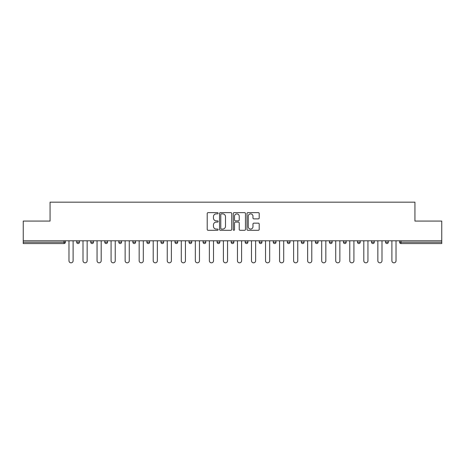 <?xml version="1.0" encoding="UTF-8"?>
<svg xmlns="http://www.w3.org/2000/svg" width="465" height="465" viewBox="0 0 465 465"><rect width="100%" height="100%" fill="white"/><g stroke="black" fill="none" stroke-linecap="round" stroke-linejoin="round"><path stroke-width="0.7" d="M218.102 213.261A0.616 0.616 0 0 0 217.481 212.639L208.093 212.639A0.884 0.884 0 0 0 207.21 213.522L207.21 229.425A0.884 0.884 0 0 0 208.093 230.309L217.481 230.309A0.616 0.616 0 0 0 218.102 229.693A0.616 0.616 0 0 0 217.481 229.071L216.266 229.071A2.825 2.825 0 0 1 213.441 226.246L213.441 224.921A2.825 2.825 0 0 1 216.266 222.096L217.481 222.096A0.616 0.616 0 0 0 218.102 221.474A0.616 0.616 0 0 0 217.481 220.858L216.266 220.858A2.825 2.825 0 0 1 213.441 218.027L213.441 216.707A2.825 2.825 0 0 1 216.266 213.877L217.481 213.877A0.616 0.616 0 0 0 218.102 213.261M258.319 218.87A0.884 0.884 0 0 0 259.203 217.986L259.203 213.522A0.884 0.884 0 0 0 258.319 212.639L247.892 212.639A0.884 0.884 0 0 0 247.008 213.522L247.008 229.425A0.884 0.884 0 0 0 247.892 230.309L258.319 230.309A0.884 0.884 0 0 0 259.203 229.425L259.203 224.037A0.884 0.884 0 0 0 258.319 223.154L253.855 223.154A0.884 0.884 0 0 0 252.972 224.037L252.972 226.711A2.366 2.366 0 0 1 250.612 229.071A2.366 2.366 0 0 1 248.246 226.711L248.246 216.242A2.366 2.366 0 0 1 250.612 213.877A2.366 2.366 0 0 1 252.972 216.242L252.972 217.986A0.884 0.884 0 0 0 253.855 218.87L258.319 218.87M23.25 240.783L23.25 221.073L50.069 221.073L50.069 202.17L414.931 202.17L414.931 221.073L441.75 221.073L441.75 240.783L23.25 240.783L23.25 242.219L64.019 242.219L64.019 240.783M231.727 213.522A0.884 0.884 0 0 0 230.843 212.639L220.422 212.639A0.884 0.884 0 0 0 219.538 213.522L219.538 229.425A0.884 0.884 0 0 0 220.422 230.309L230.843 230.309A0.884 0.884 0 0 0 231.727 229.425L231.727 213.522M234.157 212.639L244.578 212.639A0.884 0.884 0 0 1 245.462 213.522L245.462 229.425A0.884 0.884 0 0 1 244.578 230.309L240.12 230.309A0.884 0.884 0 0 1 239.237 229.425L239.237 222.979A0.884 0.884 0 0 0 238.353 222.096L235.395 222.096A0.884 0.884 0 0 0 234.511 222.979L234.511 229.693A0.616 0.616 0 0 1 233.889 230.309A0.616 0.616 0 0 1 233.273 229.693L233.273 213.522A0.884 0.884 0 0 1 234.157 212.639M64.019 243.573A1.349 1.349 0 0 0 65.367 242.219L64.019 242.219L64.019 243.573A1.349 1.349 0 0 0 65.367 242.219L65.367 240.783L65.367 242.219A1.349 1.349 0 0 1 64.019 243.573L23.25 243.573L23.25 242.219M441.75 240.783L441.75 243.573L400.981 243.573A1.349 1.349 0 0 1 399.633 242.219L399.633 240.783M76.708 240.783L76.708 242.219L76.708 240.783M78.062 243.573A1.349 1.349 0 0 1 76.708 242.219A1.349 1.349 0 0 0 78.062 243.573A1.349 1.349 0 0 0 79.41 242.219L79.41 240.783L79.41 242.219A1.349 1.349 0 0 1 78.062 243.573A1.349 1.349 0 0 1 76.708 242.219L79.41 242.219A1.349 1.349 0 0 1 78.062 243.573M90.751 242.219A1.349 1.349 0 0 0 92.099 243.573A1.349 1.349 0 0 0 93.448 242.219L93.448 240.783L93.448 242.219L90.751 242.219A1.349 1.349 0 0 0 92.099 243.573A1.349 1.349 0 0 1 90.751 242.219L90.751 240.783M104.788 240.783L104.788 242.219L104.788 240.783M107.491 240.783L107.491 242.219L107.491 240.783M121.528 240.783L121.528 242.219L118.831 242.219A1.349 1.349 0 0 0 120.179 243.573A1.349 1.349 0 0 1 118.831 242.219L118.831 240.783M132.868 242.219A1.349 1.349 0 0 0 134.222 243.573A1.349 1.349 0 0 0 135.571 242.219A1.349 1.349 0 0 1 134.222 243.573A1.349 1.349 0 0 0 135.571 242.219L135.571 240.783L135.571 242.219L132.868 242.219A1.349 1.349 0 0 0 134.222 243.573A1.349 1.349 0 0 1 132.868 242.219L132.868 240.783M146.911 240.783L146.911 242.219L146.911 240.783M149.608 240.783L149.608 242.219L149.608 240.783M160.948 240.783L160.948 242.219L160.948 240.783M163.651 240.783L163.651 242.219L163.651 240.783M174.991 242.219A1.349 1.349 0 0 0 176.34 243.573A1.349 1.349 0 0 0 177.688 242.219A1.349 1.349 0 0 1 176.34 243.573A1.349 1.349 0 0 0 177.688 242.219L177.688 240.783L177.688 242.219L174.991 242.219A1.349 1.349 0 0 0 176.34 243.573A1.349 1.349 0 0 1 174.991 242.219L174.991 240.783M189.028 240.783L189.028 242.219L189.028 240.783M191.731 240.783L191.731 242.219L191.731 240.783M203.071 240.783L203.071 242.219L203.071 240.783M205.768 240.783L205.768 242.219A1.349 1.349 0 0 1 204.42 243.573A1.349 1.349 0 0 1 203.071 242.219L205.768 242.219A1.349 1.349 0 0 1 204.42 243.573M217.108 240.783L217.108 242.219L217.108 240.783M219.811 240.783L219.811 242.219L219.811 240.783M233.849 240.783L233.849 242.219A1.349 1.349 0 0 1 232.5 243.573A1.349 1.349 0 0 1 231.152 242.219L231.152 240.783M245.189 240.783L245.189 242.219L245.189 240.783M247.892 240.783L247.892 242.219L247.892 240.783M261.929 240.783L261.929 242.219A1.349 1.349 0 0 1 260.58 243.573A1.349 1.349 0 0 1 259.232 242.219L259.232 240.783M275.972 240.783L275.972 242.219A1.349 1.349 0 0 1 274.617 243.573A1.349 1.349 0 0 1 273.269 242.219L273.269 240.783M290.009 240.783L290.009 242.219A1.349 1.349 0 0 1 288.66 243.573A1.349 1.349 0 0 1 287.312 242.219L287.312 240.783M304.052 240.783L304.052 242.219A1.349 1.349 0 0 1 302.698 243.573A1.349 1.349 0 0 1 301.349 242.219L301.349 240.783M315.392 240.783L315.392 242.219L315.392 240.783M318.089 240.783L318.089 242.219A1.349 1.349 0 0 1 316.741 243.573A1.349 1.349 0 0 1 315.392 242.219L318.089 242.219A1.349 1.349 0 0 1 316.741 243.573M332.132 240.783L332.132 242.219A1.349 1.349 0 0 1 330.778 243.573A1.349 1.349 0 0 1 329.429 242.219L329.429 240.783M343.472 240.783L343.472 242.219L343.472 240.783M346.169 240.783L346.169 242.219L346.169 240.783M357.509 240.783L357.509 242.219L357.509 240.783M360.212 240.783L360.212 242.219A1.349 1.349 0 0 1 358.858 243.573A1.349 1.349 0 0 1 357.509 242.219A1.349 1.349 0 0 0 358.858 243.573A1.349 1.349 0 0 1 357.509 242.219L360.212 242.219A1.349 1.349 0 0 1 358.858 243.573M372.901 243.573A1.349 1.349 0 0 0 374.249 242.219L374.249 240.783L374.249 242.219A1.349 1.349 0 0 1 372.901 243.573A1.349 1.349 0 0 1 371.552 242.219L371.552 240.783M385.59 240.783L385.59 242.219L385.59 240.783M388.292 240.783L388.292 242.219L388.292 240.783M106.142 243.573A1.349 1.349 0 0 1 104.788 242.219A1.349 1.349 0 0 0 106.142 243.573A1.349 1.349 0 0 0 107.491 242.219A1.349 1.349 0 0 1 106.142 243.573A1.349 1.349 0 0 1 104.788 242.219L107.491 242.219A1.349 1.349 0 0 1 106.142 243.573M121.528 242.219A1.349 1.349 0 0 1 120.179 243.573A1.349 1.349 0 0 0 121.528 242.219A1.349 1.349 0 0 1 120.179 243.573A1.349 1.349 0 0 1 118.831 242.219M148.259 243.573A1.349 1.349 0 0 1 146.911 242.219A1.349 1.349 0 0 0 148.259 243.573A1.349 1.349 0 0 0 149.608 242.219A1.349 1.349 0 0 1 148.259 243.573A1.349 1.349 0 0 1 146.911 242.219L149.608 242.219A1.349 1.349 0 0 1 148.259 243.573M162.302 243.573A1.349 1.349 0 0 1 160.948 242.219L163.651 242.219A1.349 1.349 0 0 1 162.302 243.573A1.349 1.349 0 0 0 163.651 242.219A1.349 1.349 0 0 1 162.302 243.573M190.383 243.573A1.349 1.349 0 0 1 189.028 242.219A1.349 1.349 0 0 0 190.383 243.573A1.349 1.349 0 0 0 191.731 242.219A1.349 1.349 0 0 1 190.383 243.573A1.349 1.349 0 0 1 189.028 242.219L191.731 242.219M218.463 243.573A1.349 1.349 0 0 1 217.108 242.219A1.349 1.349 0 0 0 218.463 243.573A1.349 1.349 0 0 0 219.811 242.219A1.349 1.349 0 0 1 218.463 243.573A1.349 1.349 0 0 1 217.108 242.219L219.811 242.219M246.537 243.573A1.349 1.349 0 0 1 245.189 242.219A1.349 1.349 0 0 0 246.537 243.573A1.349 1.349 0 0 0 247.892 242.219A1.349 1.349 0 0 1 246.537 243.573A1.349 1.349 0 0 1 245.189 242.219L247.892 242.219M344.821 243.573A1.349 1.349 0 0 1 343.472 242.219L346.169 242.219A1.349 1.349 0 0 1 344.821 243.573A1.349 1.349 0 0 0 346.169 242.219A1.349 1.349 0 0 1 344.821 243.573M386.938 243.573A1.349 1.349 0 0 1 385.59 242.219L388.292 242.219A1.349 1.349 0 0 1 386.938 243.573A1.349 1.349 0 0 0 388.292 242.219M221.392 213.877A0.616 0.616 0 0 0 220.77 214.499L220.77 228.455A0.616 0.616 0 0 0 221.392 229.071L222.671 229.071A2.825 2.825 0 0 0 225.502 226.246L225.502 216.707A2.825 2.825 0 0 0 222.671 213.877L221.392 213.877M239.237 216.283A2.366 2.366 0 0 0 236.871 213.923A2.366 2.366 0 0 0 234.511 216.283L234.511 219.974A0.884 0.884 0 0 0 235.395 220.858L238.353 220.858A0.884 0.884 0 0 0 239.237 219.974L239.237 216.283M68.971 240.783L68.971 260.76A2.069 2.069 0 0 0 71.04 262.83A2.069 2.069 0 0 0 73.11 260.76L73.11 240.783M83.008 240.783L83.008 260.76A2.069 2.069 0 0 0 85.078 262.83A2.069 2.069 0 0 0 87.153 260.76L87.153 240.783M97.051 240.783L97.051 260.76A2.069 2.069 0 0 0 99.121 262.83A2.069 2.069 0 0 0 101.19 260.76L101.19 240.783M111.089 240.783L111.089 260.76A2.069 2.069 0 0 0 113.158 262.83A2.069 2.069 0 0 0 115.233 260.76L115.233 240.783M125.132 240.783L125.132 260.76A2.069 2.069 0 0 0 127.201 262.83A2.069 2.069 0 0 0 129.27 260.76L129.27 240.783M139.169 240.783L139.169 260.76A2.069 2.069 0 0 0 141.238 262.83A2.069 2.069 0 0 0 143.307 260.76L143.307 240.783M153.212 240.783L153.212 260.76A2.069 2.069 0 0 0 155.281 262.83A2.069 2.069 0 0 0 157.35 260.76L157.35 240.783M167.249 240.783L167.249 260.76A2.069 2.069 0 0 0 169.318 262.83A2.069 2.069 0 0 0 171.387 260.76L171.387 240.783M181.292 240.783L181.292 260.76A2.069 2.069 0 0 0 183.361 262.83A2.069 2.069 0 0 0 185.43 260.76L185.43 240.783M195.329 240.783L195.329 260.76A2.069 2.069 0 0 0 197.398 262.83A2.069 2.069 0 0 0 199.468 260.76L199.468 240.783M209.372 240.783L209.372 260.76A2.069 2.069 0 0 0 211.441 262.83A2.069 2.069 0 0 0 213.511 260.76L213.511 240.783M223.409 240.783L223.409 260.76A2.069 2.069 0 0 0 225.479 262.83A2.069 2.069 0 0 0 227.548 260.76L227.548 240.783M237.452 240.783L237.452 260.76A2.069 2.069 0 0 0 239.522 262.83A2.069 2.069 0 0 0 241.591 260.76L241.591 240.783M251.489 240.783L251.489 260.76A2.069 2.069 0 0 0 253.559 262.83A2.069 2.069 0 0 0 255.628 260.76L255.628 240.783M265.532 240.783L265.532 260.76A2.069 2.069 0 0 0 267.602 262.83A2.069 2.069 0 0 0 269.671 260.76L269.671 240.783M279.57 240.783L279.57 260.76A2.069 2.069 0 0 0 281.639 262.83A2.069 2.069 0 0 0 283.708 260.76L283.708 240.783M293.613 240.783L293.613 260.76A2.069 2.069 0 0 0 295.682 262.83A2.069 2.069 0 0 0 297.751 260.76L297.751 240.783M307.65 240.783L307.65 260.76A2.069 2.069 0 0 0 309.719 262.83A2.069 2.069 0 0 0 311.788 260.76L311.788 240.783M321.693 240.783L321.693 260.76A2.069 2.069 0 0 0 323.762 262.83A2.069 2.069 0 0 0 325.831 260.76L325.831 240.783M335.73 240.783L335.73 260.76A2.069 2.069 0 0 0 337.799 262.83A2.069 2.069 0 0 0 339.869 260.76L339.869 240.783M349.767 240.783L349.767 260.76A2.069 2.069 0 0 0 351.842 262.83A2.069 2.069 0 0 0 353.912 260.76L353.912 240.783M363.81 240.783L363.81 260.76A2.069 2.069 0 0 0 365.879 262.83A2.069 2.069 0 0 0 367.949 260.76L367.949 240.783M377.847 240.783L377.847 260.76A2.069 2.069 0 0 0 379.922 262.83A2.069 2.069 0 0 0 381.992 260.76L381.992 240.783M391.89 240.783L391.89 260.76A2.069 2.069 0 0 0 393.96 262.83A2.069 2.069 0 0 0 396.029 260.76L396.029 240.783M400.981 240.783L400.981 242.219L441.75 242.219M399.633 242.219L400.981 242.219L400.981 243.573M92.099 243.573A1.349 1.349 0 0 0 93.448 242.219M232.5 243.573A1.349 1.349 0 0 0 233.849 242.219L231.152 242.219M260.58 243.573A1.349 1.349 0 0 0 261.929 242.219L259.232 242.219M274.617 243.573A1.349 1.349 0 0 0 275.972 242.219L273.269 242.219M288.66 243.573A1.349 1.349 0 0 0 290.009 242.219L287.312 242.219M302.698 243.573A1.349 1.349 0 0 0 304.052 242.219L301.349 242.219M330.778 243.573A1.349 1.349 0 0 0 332.132 242.219L329.429 242.219M374.249 242.219L371.552 242.219"/></g></svg>
